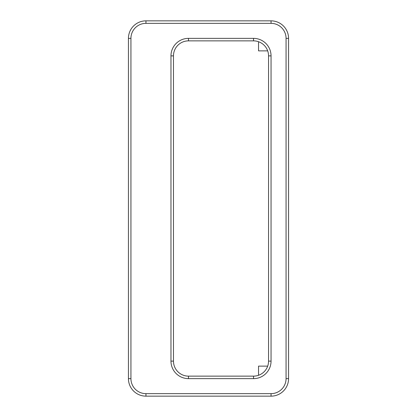 <?xml version="1.0" encoding="UTF-8"?>
<svg xmlns="http://www.w3.org/2000/svg" width="417" height="417" viewBox="0 0 417 417"><rect width="100%" height="100%" fill="white"/><g stroke="black" fill="none" stroke-linecap="round" stroke-linejoin="round"><path stroke-width="0.63" d="M173.472 361.122L173.472 55.878A15.012 15.012 0 0 1 188.484 40.866L253.536 40.866A15.012 15.012 0 0 1 268.548 55.878L268.548 361.122A15.012 15.012 0 0 1 253.536 376.134L188.484 376.134A15.012 15.012 0 0 1 173.472 361.122L170.97 361.122A17.514 17.514 0 0 0 188.484 378.636L188.484 376.134M128.436 38.364L128.436 378.636A17.514 17.514 0 0 0 145.95 396.15L271.05 396.15A17.514 17.514 0 0 0 288.564 378.636L288.564 38.364A17.514 17.514 0 0 0 271.05 20.85L145.95 20.85A17.514 17.514 0 0 0 128.436 38.364L130.938 38.364A15.012 15.012 0 0 1 145.95 23.352L271.05 23.352A15.012 15.012 0 0 1 286.062 38.364L286.062 378.636A15.012 15.012 0 0 1 271.05 393.648L145.95 393.648A15.012 15.012 0 0 1 130.938 378.636L130.938 38.364M173.472 55.878L170.97 55.878L170.97 361.122M188.484 40.866L188.484 38.364A17.514 17.514 0 0 0 170.97 55.878M188.484 378.636L253.536 378.636L253.536 376.134M253.536 40.866L253.536 38.364L188.484 38.364M253.536 378.636A17.514 17.514 0 0 0 271.05 361.122L268.548 361.122M268.548 55.878L271.05 55.878A17.514 17.514 0 0 0 253.536 38.364M271.05 361.122L271.05 55.878M128.436 378.636L130.938 378.636M145.95 396.15L145.95 393.648M145.95 23.352L145.95 20.85M271.05 396.15L271.05 393.648M271.05 23.352L271.05 20.85M288.564 378.636L286.062 378.636M286.062 38.364L288.564 38.364M267.688 50.874L258.54 50.874L258.54 41.726M258.54 375.274L258.54 366.126L267.688 366.126"/></g></svg>
